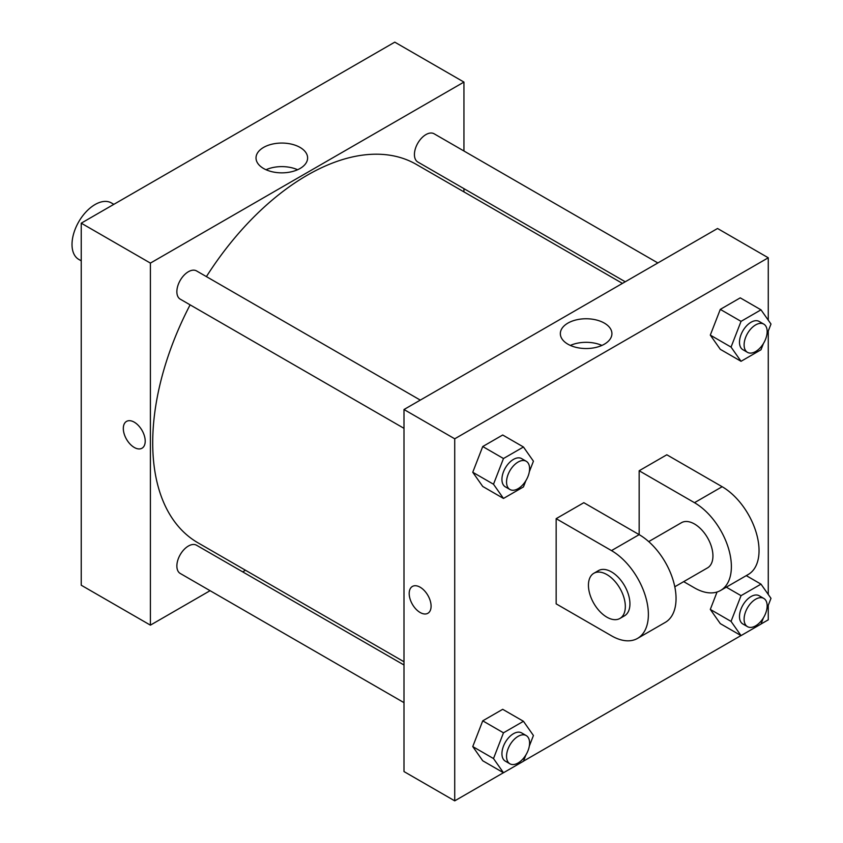 <?xml version="1.0" encoding="UTF-8"?>
<svg xmlns="http://www.w3.org/2000/svg" width="843" height="843" viewBox="0 0 843 843"><rect width="100%" height="100%" fill="white"/><g stroke="black" fill="none" stroke-linecap="round" stroke-linejoin="round"><path stroke-width="1.26" d="M113.837 204.354L111.371 202.921A32.603 18.82 120 0 0 86.249 211.656A32.603 18.82 120 0 0 72.013 244.47A32.603 18.82 120 0 0 78.768 259.402L81.234 260.824M210.086 590.69L150.402 625.148L81.234 585.221L81.234 223.174L394.777 42.15L463.945 82.077L463.945 151.002M245.492 570.247L242.689 571.87M403.997 428.339L180.244 299.16A16.302 9.41 -60 0 1 180.244 280.329A16.302 9.41 -60 0 1 196.545 270.919L420.299 400.109M403.997 702.651L180.244 573.461A16.302 9.41 -60 0 1 180.244 554.641A16.302 9.41 -60 0 1 196.545 545.231L403.997 665.001M463.945 188.653L463.945 191.888M150.402 625.148L150.402 263.1L463.945 82.077M625.253 281.783L417.801 162.004A16.302 9.41 -60 0 1 417.801 143.184A16.302 9.41 -60 0 1 434.103 133.774L657.856 262.953M403.997 661.766L197.947 542.797A218.442 126.123 -60 0 1 190.107 304.85M206.409 276.609A218.442 126.123 -60 0 1 416.4 164.438L622.45 283.396M126.524 421.395A15.49 8.946 -120 0 0 124.153 433.808A15.49 8.946 -120 0 0 134.269 447.454A15.49 8.946 60 0 1 124.142 433.808A15.49 8.946 60 0 1 126.524 421.395A15.49 8.946 60 0 1 142.003 430.341A15.49 8.946 60 0 1 142.003 448.223A15.49 8.946 60 0 1 134.258 447.454A15.49 8.946 -120 0 0 142.003 448.223M150.402 263.1L81.234 223.174M300.055 147.42A25.796 14.889 180 0 1 307.611 157.947A25.796 14.889 180 0 1 281.815 172.847A25.796 14.889 180 0 1 256.019 157.947A25.796 14.889 180 0 1 271.941 144.195A25.796 14.889 180 0 1 300.055 147.42M297.6 169.728A25.796 14.889 0 0 0 266.03 169.728M503.44 772.725L454.725 800.85L403.997 771.566L403.997 409.519L717.541 228.495L768.268 257.779L768.268 320.171M525.863 480.7L523.45 486.917L503.482 498.445L493.503 484.24L503.482 458.518L523.45 446.99L533.429 461.184L529.33 471.753M526.222 461.258L521.617 458.603A16.302 9.41 120 0 0 509.056 462.965A16.302 9.41 120 0 0 501.933 479.372A16.302 9.41 120 0 0 505.315 486.832L509.92 489.498A16.302 9.41 120 0 0 526.222 480.089A16.302 9.41 120 0 0 526.222 461.258A16.302 9.41 120 0 0 513.661 465.631A16.302 9.41 120 0 0 506.548 482.038A16.302 9.41 120 0 0 509.92 489.498M503.482 498.445L482.733 486.464L472.754 472.259L482.733 446.537L502.702 435.009L523.45 446.99M493.503 484.24L472.754 472.259L482.733 446.537L502.702 435.009M503.482 458.518L482.733 446.537M763.41 343.554L760.997 349.771L741.039 361.299L731.05 347.095L741.039 321.362L760.997 309.834L770.987 324.039L766.888 334.608M763.779 324.112L759.174 321.446A16.302 9.41 120 0 0 746.603 325.82A16.302 9.41 120 0 0 739.49 342.216A16.302 9.41 120 0 0 742.873 349.687L747.478 352.342A16.302 9.41 120 0 0 763.779 342.932A16.302 9.41 120 0 0 763.779 324.112A16.302 9.41 120 0 0 751.218 328.475A16.302 9.41 120 0 0 744.106 344.882A16.302 9.41 120 0 0 747.478 352.342M741.039 361.299L720.291 349.318L710.301 335.114L720.291 309.381L740.249 297.853L760.997 309.834M731.05 347.095L710.301 335.114L720.291 309.381L740.249 297.853M741.039 321.362L720.291 309.381M525.863 755.012L523.45 761.229L503.482 772.746L493.503 758.552L503.482 732.82L523.45 721.292L533.429 735.496L529.33 746.066M526.222 735.57L521.617 732.904A16.302 9.41 120 0 0 509.056 737.267A16.302 9.41 120 0 0 501.933 753.674A16.302 9.41 120 0 0 505.315 761.145L509.92 763.8A16.302 9.41 120 0 0 526.222 754.39A16.302 9.41 120 0 0 526.222 735.57A16.302 9.41 120 0 0 513.661 739.933A16.302 9.41 120 0 0 506.548 756.34A16.302 9.41 120 0 0 509.92 763.8M503.482 772.746L482.733 760.776L472.754 746.571L482.733 720.839L502.702 709.311L523.45 721.292M493.503 758.552L472.754 746.571L482.733 720.839L502.702 709.311M503.482 732.82L482.733 720.839M763.41 617.856L760.997 624.073L741.039 635.601L731.05 621.396L741.039 595.664L760.997 584.146L770.987 598.34L766.888 608.909M763.779 598.414L759.174 595.748A16.302 9.41 120 0 0 746.603 600.121A16.302 9.41 120 0 0 739.49 616.528A16.302 9.41 120 0 0 742.873 623.989L747.478 626.655A16.302 9.41 120 0 0 763.779 617.234A16.302 9.41 120 0 0 763.779 598.414A16.302 9.41 120 0 0 751.218 602.787A16.302 9.41 120 0 0 744.106 619.183A16.302 9.41 120 0 0 747.478 626.655M741.039 635.601L720.291 623.62L710.301 609.415L717.056 592.007L710.301 609.415L731.05 621.396M741.039 595.664L726.297 587.16M760.997 584.146L746.266 575.632M420.141 612.503A15.49 8.946 -120 0 0 427.886 613.272A15.49 8.946 60 0 1 420.141 612.503A15.49 8.946 60 0 1 410.025 598.857A15.49 8.946 60 0 1 412.396 586.443A15.49 8.946 -120 0 0 410.025 598.857A15.49 8.946 -120 0 0 420.141 612.503M412.396 586.443A15.49 8.946 60 0 1 427.886 595.39A15.49 8.946 60 0 1 427.886 613.272M454.725 800.85L454.725 438.803L403.997 409.519L717.541 228.495M403.997 771.566L403.997 409.519M604.368 323.122A25.796 14.889 180 0 1 611.923 333.649A25.796 14.889 180 0 1 586.127 348.538A25.796 14.889 180 0 1 560.342 333.649A25.796 14.889 180 0 1 576.264 319.887A25.796 14.889 180 0 1 604.368 323.122M454.725 438.803L768.268 257.779M601.923 345.43A25.796 14.889 0 0 0 570.342 345.43M768.268 331.057L768.268 594.473M768.268 605.358L768.268 619.826L761.029 624.01M740.986 635.569L523.471 761.155M720.291 623.62L710.301 609.415M720.291 349.318L710.301 335.114M482.733 486.464L472.754 472.259M482.733 760.776L472.754 746.571M556.159 518.666L611.491 550.605A52.171 30.116 60 0 1 645.569 596.581A52.171 30.116 60 0 1 637.571 638.383A52.171 30.116 60 0 1 611.491 635.801L556.159 603.851L556.159 518.666L583.83 502.691L639.163 534.641L639.163 470.752L666.824 454.777L722.156 486.717A52.171 30.116 60 0 1 756.234 532.692A52.171 30.116 60 0 1 748.236 574.494L720.575 590.469A52.171 30.116 60 0 1 694.484 587.877L683.684 581.638M637.571 638.383L665.243 622.408A52.171 30.116 -120 0 0 673.241 580.606A52.171 30.116 -120 0 0 639.163 534.641L611.491 550.605M648.71 541.606L681.45 522.702A26.08 15.058 60 0 1 701.545 529.689A26.08 15.058 60 0 1 712.936 555.937A26.08 15.058 60 0 1 707.53 567.876L674.79 586.781M722.156 486.717L694.484 502.691L639.163 470.752M694.484 502.691A52.171 30.116 60 0 1 728.573 548.667A52.171 30.116 60 0 1 720.575 590.469M593.841 573.282L598.446 570.616A26.08 15.058 60 0 1 618.551 577.603A26.08 15.058 60 0 1 629.932 603.851A26.08 15.058 60 0 1 624.537 615.79L619.921 618.456A26.08 15.058 60 0 1 593.841 603.398A26.08 15.058 60 0 1 593.841 573.282A26.08 15.058 60 0 1 613.936 580.269A26.08 15.058 60 0 1 625.327 606.517A26.08 15.058 60 0 1 619.921 618.456"/></g></svg>
